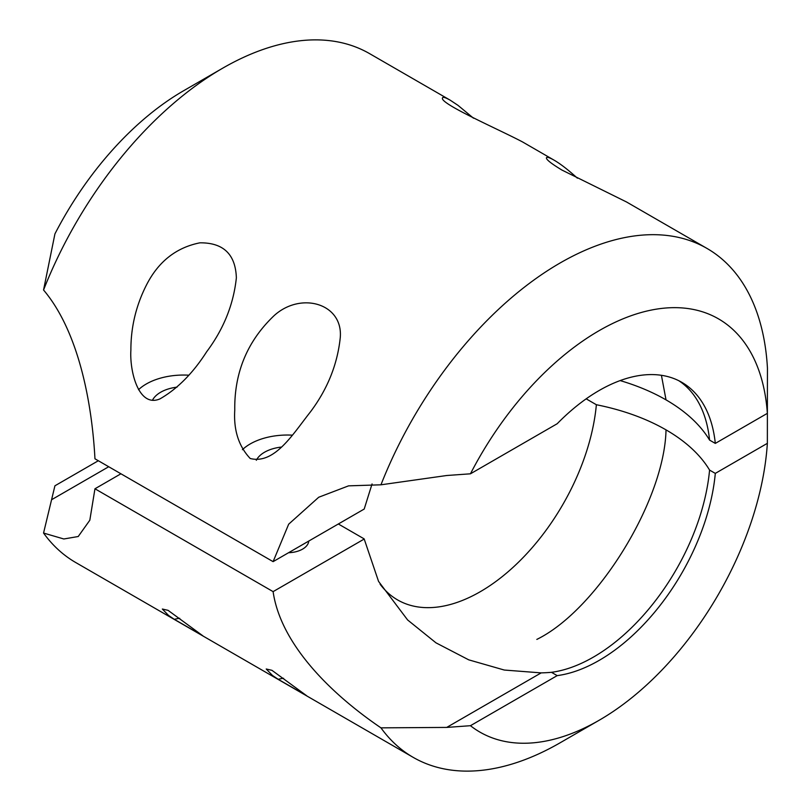 <?xml version="1.0" encoding="UTF-8"?>
<svg xmlns="http://www.w3.org/2000/svg" width="811" height="811" viewBox="0 0 811 811"><rect width="100%" height="100%" fill="white"/><g stroke="black" fill="none" stroke-linecap="round" stroke-linejoin="round"><path stroke-width="1.22" d="M767.399 398.14L767.358 443.333A238.586 137.748 -60 0 1 599.157 720.259L560.097 742.805A293.825 169.641 -60 0 1 413.184 757.362A293.825 169.641 -60 0 1 380.957 727.852C331.729 694.358 280.778 644.836 273.104 591.635L94.958 488.78L89.818 520.226L78.221 536.517L63.826 538.98L43.551 533.05A293.825 169.641 120 0 0 75.778 562.56L413.184 757.362M278.244 679.324L272.455 675.441L266.221 669.004L271.938 670.322L306.67 695.737L278.244 679.324A21.289 12.287 180 0 1 283.607 678.31M174.355 619.351L168.566 615.468L162.342 609.031L168.059 610.338L202.791 635.763L174.355 619.351A21.289 12.287 180 0 1 179.728 618.327M273.104 591.635L364.2 539.041L378.565 581.406L407.619 619.959L435.983 642.839L468.748 659.85L504.28 670.038L541.16 672.887L446.719 727.416L380.957 727.852M599.157 720.259A238.586 137.748 -60 0 1 470.451 725.703L446.719 727.416M767.358 443.333L715.302 473.391L709.574 470.086A182.718 105.491 0 0 0 666.024 429.871A182.718 105.491 0 0 0 596.369 404.73L586.171 398.84M43.551 533.05L54.925 485.799L98.334 460.739M120.93 473.786L94.958 488.78M338.349 523.987L364.078 538.839A182.718 105.491 0 0 0 364.2 539.041M288.574 552.717A21.289 12.287 0 0 0 308.768 541.059M470.451 725.703L557.198 675.624L551.47 672.319A99.641 57.53 180 0 1 541.16 672.887M709.574 470.086A165.272 95.424 -60 0 1 551.47 672.319M380.085 584.184A165.272 95.424 120 0 0 397.583 599.917A165.272 95.424 120 0 0 518.868 561.83A165.272 95.424 120 0 0 596.369 404.73M715.302 473.391A165.272 95.424 -60 0 1 557.198 675.624M707.01 248.44L626.457 201.939L561.861 170.016C551.419 163.69 546.269 159.645 546.411 157.881C546.715 156.695 549.26 157.446 554.025 160.122L522.578 141.955C499.647 129.78 438.883 103.372 442.532 97.898C442.836 96.722 445.371 97.472 450.146 100.148L369.593 53.638A293.825 169.641 120 0 0 222.68 68.195A293.825 169.641 120 0 0 43.551 290.003C78.728 331.598 91.967 402.895 94.958 458.793L273.104 561.648L288.675 524.18L318.723 497.244L348.588 485.85L380.957 484.806A293.825 169.641 -60 0 1 707.01 248.44A293.825 169.641 -60 0 1 767.449 368.194L767.358 413.346L715.302 443.404L709.574 440.099A182.718 105.491 180 0 0 666.024 399.874A182.718 105.491 180 0 0 620.131 380.582M554.025 160.122C560.381 163.802 568.166 169.823 577.381 178.167M310.542 411.745C292.994 433.895 274.655 464.693 250.214 458.499C238.677 446.243 233.527 430.124 234.764 410.143C234.237 372.654 247.314 341.188 273.986 315.753C300.851 291.129 343.418 303.517 340.245 337.802C337.427 364.403 327.522 389.047 310.542 411.745M206.663 351.761C192.998 373.121 177.457 388.814 160.041 398.85C138.772 408.197 129.547 371.62 130.885 350.17C130.835 327.33 135.984 305.696 146.335 285.259C158.246 261.7 176.119 247.558 199.922 242.824C223.38 242.621 235.535 254.289 236.366 277.828C233.538 304.429 223.643 329.073 206.663 351.761M450.146 100.148L457.972 105.329L473.492 118.193M380.957 484.806L446.719 475.51L470.451 473.806A238.586 137.748 -60 0 1 651.101 310.116A238.586 137.748 -60 0 1 767.358 413.346M372.056 483.954L364.2 509.055L273.104 561.648M222.68 68.195L183.621 90.741A238.586 137.748 120 0 0 54.925 233.903L43.551 290.003M470.451 473.806L557.198 423.727A165.272 95.424 -60 0 1 681.787 382.316A165.272 95.424 -60 0 1 715.302 443.404M678.878 380.754A165.272 95.424 -60 0 1 699.366 404.01A165.272 95.424 -60 0 1 709.574 440.099M256.317 460.273A32.47 18.744 180 0 1 280.92 447.125M152.438 400.289A32.47 18.744 180 0 1 177.031 387.141M242.408 449.689A52.745 30.453 180 0 1 292.457 435.162M138.519 389.716A52.745 30.453 180 0 1 146.335 383.968A52.745 30.453 180 0 1 188.578 375.179M51.965 499.505L108.715 466.741M666.024 429.871C664.554 500.509 597.109 609.882 536.821 639.413M661.421 375.3L666.024 399.874"/></g></svg>
